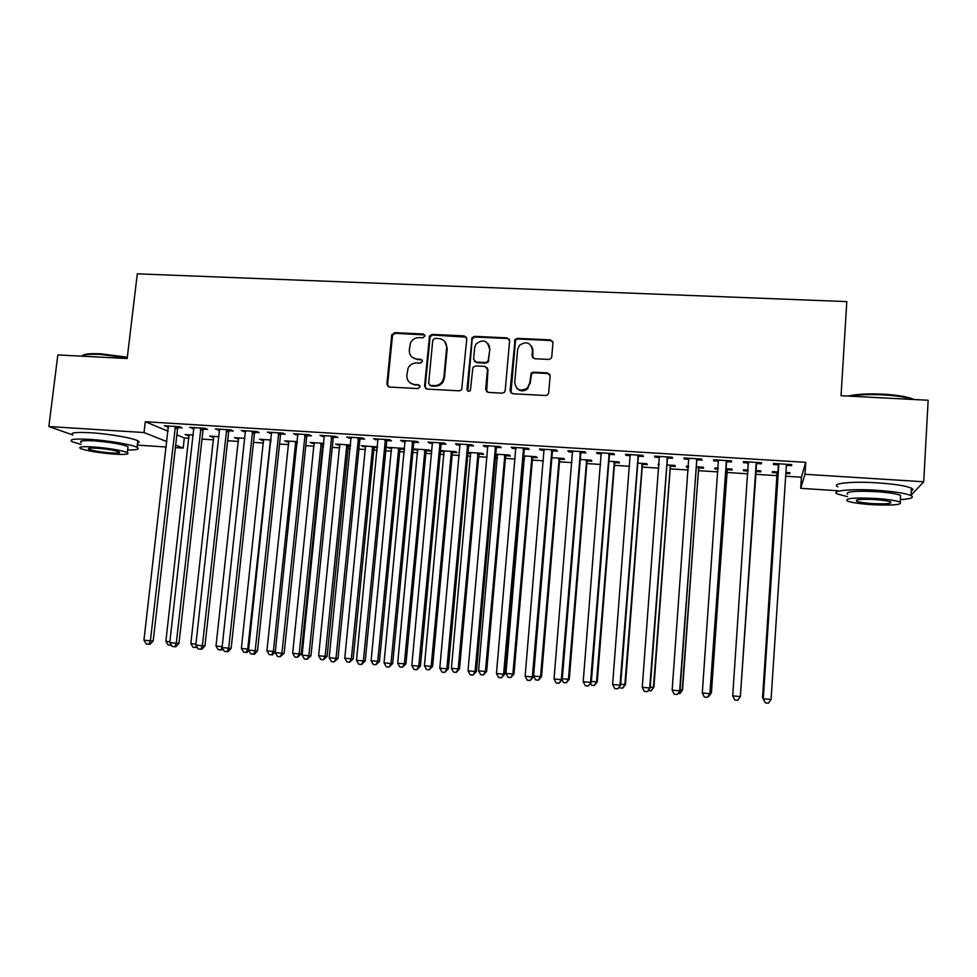 <?xml version="1.0" encoding="UTF-8"?>
<svg xmlns="http://www.w3.org/2000/svg" width="977" height="977" viewBox="0 0 977 977"><rect width="100%" height="100%" fill="white"/><g stroke="black" fill="none" stroke-linecap="round" stroke-linejoin="round"><path stroke-width="1.47" d="M424.934 335.978L423.224 333.987L394.647 332.668L391.704 335.245L386.892 384.169L389.31 387.039L417.997 388.59L420.086 386.782L418.364 384.755L414.639 384.559C409.448 383.741 406.835 380.676 406.835 375.339L408.056 368.256C409.925 364.726 412.819 362.955 416.715 362.955L420.428 363.139L422.516 361.319L420.794 359.316L417.081 359.133C411.891 358.339 409.29 355.298 409.29 349.986L410.389 343.183C412.209 339.507 415.14 337.651 419.145 337.615L422.858 337.798L424.934 335.978M424.714 334.903L395.319 333.316L392.522 335.233L387.588 384.718L388.223 386.733M419.756 385.524L414.639 384.559M422.247 360.159L417.081 359.133M548.72 359.426L550.894 358.596L551.761 356.788L552.958 342.768L550.381 339.874L517.48 338.347L515.099 339.422L510.067 390.8L512.607 393.731L545.642 395.514L547.67 394.83L548.695 392.876L550.136 375.852L547.572 372.921L533.418 372.2L531.219 373.043L529.656 383.24L527.25 388.174C520.314 391.911 516.137 390.006 514.72 382.459L517.602 349.644L519.422 345.345C526.395 340.814 530.755 342.487 532.502 350.352L532.025 355.823L534.578 358.73L548.72 359.426M785.667 476.214L801.421 477.216L805.744 462.341L145.292 421.722L144.022 432.542L166.884 441.641M805.744 462.341L804.987 474.285L923.729 481.783L911.04 495.229M72.103 434.716L48.85 426.534L57.826 354.932L127.169 358.535L137.293 273.829L846.803 301.612L841.038 395.722L928.15 400.252L923.729 481.783M48.85 426.534L144.022 432.542M466.798 338.75L464.319 335.893L432.213 334.403L429.526 336.015L424.568 386.196L427.022 389.078L459.251 390.837L461.669 389.701L466.798 338.75M474.59 336.369L507.087 337.871L509.615 340.753L505.207 390.531L504.401 392.278L502.178 393.157L488.182 392.4L485.667 389.481L487.486 369.306L484.971 366.399L475.75 365.935L473.295 367.108L472.746 368.549L470.389 390.592C468.581 391.826 467.433 391.398 466.982 389.31L472.05 337.676L474.59 336.369L475.115 337.016L507.552 338.518L507.087 337.871M756.552 463.501L761.401 463.794L761.486 462.744L743.448 461.632L743.46 462.683L748.284 462.988M748.15 470.071L743.497 469.778L743.509 470.755L748.077 471.048M756.1 471.549L760.765 471.842L760.827 470.877L760.765 471.842M755.685 470.548L760.839 470.877M697.151 459.813L701.926 460.106L701.706 459.043L683.961 457.944L684.266 459.007L689.017 459.3M688.541 466.31L686.306 466.176L686.587 467.165L688.467 467.275M698.982 467.946L703.574 468.227L703.367 467.25L696.259 466.798M638.714 456.186L643.403 456.467L642.903 455.404L625.451 454.317L626.037 455.392L630.409 455.661M642.768 464.393L647.275 464.673L646.811 463.684L637.798 463.11M581.23 452.607L585.846 452.901L585.052 451.814L567.893 450.751L568.761 451.838L572.766 452.082M587.421 460.888L591.867 461.168L591.134 460.179L580.289 459.483M524.661 449.102L529.204 449.383L528.142 448.296L511.252 447.246L512.388 448.345L516.051 448.565M523.623 456.857L524.673 456.931M532.929 457.444L537.313 457.724L536.324 456.723L523.696 455.917M468.997 445.646L473.466 445.927L472.147 444.828L455.526 443.802L456.918 444.901L460.24 445.097M467.934 453.34L470.877 453.523M479.28 454.061L483.591 454.329L482.369 453.316L468.02 452.412M414.211 442.251L418.608 442.52L417.032 441.409L400.68 440.395L402.329 441.506L405.308 441.689M426.436 450.715L430.686 450.983L429.221 449.97L413.442 448.968L417.912 450.177M360.281 438.893L364.616 439.161L362.797 438.05L346.688 437.061L351.244 438.331M358.022 438.758L359.341 438.844M377.513 447.039L361.343 445.683L365.74 446.88M372.298 447.295L373.483 447.368M374.399 447.429L377.452 447.625M307.193 435.608L311.468 435.864L309.404 434.753L293.552 433.764L298.022 435.034M323.888 443.326L310.039 442.447L314.362 443.631M323.143 444.193L323.79 444.23M254.924 432.359L259.125 432.616L256.841 431.492L241.234 430.527L245.63 431.785M271.056 439.992L259.491 439.259L263.741 440.444M203.46 429.159L207.6 429.416L205.085 428.292L189.709 427.34L194.044 428.573M219.043 436.707L209.689 436.121L213.878 437.293M145.292 421.722L168.093 431.223M176.849 434.863L184.323 437.977L188.976 438.27M202.007 439.1L213.633 439.845M227.653 440.737L238.473 441.421M253.495 442.373L263.509 443.008M279.544 444.034L288.728 444.62M305.801 445.695L314.13 446.233M322.532 446.77L323.521 446.831M332.253 447.381L339.727 447.857M348.068 448.394L350.255 448.528M358.913 449.078L365.52 449.493M373.8 450.018L377.195 450.238M385.781 450.788L391.508 451.154M399.727 451.667L404.356 451.972M412.868 452.51L417.692 452.815M425.85 453.328L431.724 453.707M440.175 454.244L444.083 454.488M452.168 455.001L459.324 455.465M467.69 455.99L470.682 456.186M478.681 456.686L487.132 457.224M495.424 457.761L497.476 457.883M505.414 458.396L515.172 459.007M523.391 459.532L524.478 459.605M532.343 460.106L543.432 460.814M559.479 461.828L571.936 462.622M586.835 463.574L600.66 464.441M614.399 465.321L629.628 466.285M642.182 467.091L658.828 468.142M670.185 468.862L688.272 470.022M698.408 470.658L717.961 471.903M726.864 472.465L747.893 473.808M755.539 474.297L777.191 475.665M193.336 435.095L185.068 434.57L189.233 435.73M178.022 427.584L182.125 427.841L179.499 426.705L164.246 425.764L168.545 426.998M244.946 438.343L234.504 437.684L238.718 438.856M229.094 430.759L233.259 431.016L230.865 429.88L215.367 428.927L219.74 430.173M297.362 441.653L284.673 440.847L288.96 442.031M280.961 433.971L285.199 434.24L283.025 433.116L267.283 432.139L271.728 433.397M350.609 445.011L335.599 444.059L339.959 445.256M348.667 445.805L350.511 445.927M333.633 437.244L337.932 437.513L335.99 436.401L320.016 435.4L324.535 436.682M400.314 449.066L404.539 449.335L402.964 448.309L387.295 447.319L391.728 448.528M398.335 448.944L399.459 449.017M387.136 440.566L391.508 440.835L389.811 439.723L373.58 438.722L378.172 440.004M384.999 440.432L386.245 440.505M440.456 451.118L444.291 451.85M452.754 452.388L457.028 452.656L455.697 451.63L440.505 450.678M441.494 443.937L445.927 444.217L444.486 443.118L427.987 442.092L429.514 443.192L432.664 443.387M495.657 455.099L497.672 455.221M506.001 455.746L510.348 456.027L509.237 455.013L495.742 454.158M496.719 447.368L501.225 447.649L500.029 446.55L483.273 445.512L484.543 446.611L488.024 446.831M560.065 459.166L564.486 459.446L563.631 458.433L551.883 457.7M552.823 450.849L557.415 451.13L556.487 450.055L539.451 448.993L540.464 450.079L544.287 450.324M614.985 462.634L619.467 462.915L618.868 461.926L608.927 461.291M609.856 454.39L614.509 454.684L613.861 453.597L596.556 452.534L597.277 453.609L601.478 453.865M659.109 464.454L658.058 464.393L659.035 465.418M670.759 466.163L675.315 466.444L674.985 465.455L666.9 464.954M667.816 457.993L672.542 458.286L672.188 457.212L654.59 456.125L655.03 457.199L659.597 457.48M718.217 468.191L714.798 467.971L714.932 468.948L718.144 469.155M727.425 469.742L732.054 470.035L731.993 469.058L725.838 468.667M726.729 461.645L731.541 461.938L731.468 460.888L713.576 459.776L713.735 460.839L718.535 461.132M778.217 471.964L772.441 471.61L772.306 472.575L776.996 472.868M785.838 473.43L789.697 473.674L789.758 472.697M785.911 472.453L789.917 472.709L789.697 473.674M786.632 465.357L791.517 465.663L791.761 464.625L773.564 463.489L773.418 464.539L778.29 464.844M489.367 345.711L489.294 346.579M487.987 361.026L487.938 361.673M837.668 490.723L800.7 488.317L804.987 474.285M801.421 477.216L800.7 488.317M184.323 437.977L183.163 448.113L175.384 447.6M166.273 447.014L137.33 445.121M175.677 445.133L183.163 448.113M187.572 435.62L187.669 434.728M166.933 426.9L167.055 425.935M212.094 437.171L212.192 436.279M192.286 428.476L192.396 427.499M236.788 438.734L236.898 437.83M217.834 430.051L217.944 429.086M261.677 440.309L261.775 439.406M243.591 431.651L243.688 430.674M286.75 441.897L286.847 440.981M269.53 433.263L269.64 432.286M312.017 443.485L312.103 442.581M295.677 434.887L295.775 433.91M337.456 445.097L337.553 444.181M322.031 436.524L322.129 435.534M363.102 446.721L363.2 445.805M348.581 438.172L348.679 437.183M388.944 448.345L389.029 447.429M375.351 439.833L375.449 438.844M414.969 449.994L415.054 449.066M402.329 441.506L402.426 440.505M441.201 451.655L441.286 450.727M429.514 443.192L429.611 442.19M456.918 444.901L457.016 443.888M484.543 446.611L484.629 445.597M512.388 448.345L512.473 447.319M540.464 450.079L540.55 449.066M568.761 451.838L568.846 450.812M597.277 453.609L597.362 452.583M626.037 455.392L626.123 454.366M658.474 465.382L658.535 464.429M655.03 457.199L655.115 456.161M686.587 467.165L686.66 466.2M684.266 459.007L684.34 457.969M714.932 468.948L715.005 467.983M713.735 460.839L713.808 459.788M743.509 470.755L743.57 469.79M761.401 463.794L761.474 462.744M743.46 462.683L743.534 461.632M791.517 465.663L791.59 464.612M412.147 357.203L417.716 359.744M409.998 382.837L415.286 385.109M466.456 337.163L432.823 335.062L430.136 336.662L425.19 386.745L425.764 388.687M434.838 338.36L432.762 340.167L428.659 383.375L430.381 385.402L434.325 385.61C437.72 385.671 440.419 384.266 442.434 381.421L443.876 377.281L446.648 347.69C446.611 342.365 443.985 339.312 438.771 338.543L434.838 338.36M429.587 385.17L430.381 385.402M444.816 341.547L447.222 348.313L444.462 377.855L443.021 381.983C441.018 384.828 438.319 386.22 434.936 386.171L430.991 385.952M509.347 339.312L507.552 338.518M487.096 367.645L487.987 369.892L486.631 391.814M475.115 337.016L472.587 338.335L472.123 339.63L467.812 391.044M489.367 348.435C487.34 340.24 482.87 338.799 475.958 344.112L474.651 347.727L473.601 359.194L476.104 362.076L485.325 362.54L487.731 361.429L488.329 359.927L489.868 349.058L488.146 343.733M474.529 361.466L476.104 362.076M489.868 349.058L488.231 362.04L485.825 363.151L476.629 362.687M531.573 346.139L532.917 350.987L532.709 357.863M516.503 387.906C519.862 391.496 523.587 391.777 527.678 388.736L529.656 383.24M549.88 374.435L547.963 373.507L533.833 372.787L531.647 373.629L530.071 383.814M552.774 341.535L550.772 340.521L517.932 339.007L515.551 340.069L510.934 393.035M189.049 434.814L165.87 641.315L169.888 641.706M171.415 645.272L168.129 645.003L165.87 641.315M170.938 644.502L170.621 645.235M175.384 426.448L150.385 640.79L143.949 640.179L168.362 426.009M178.498 426.644L177.533 428.952L153.194 640.936L150.385 640.79L148.883 644.246L146.306 644.002L143.949 640.179M153.194 640.936L150.006 644.295L148.883 644.246M213.694 436.377L190.845 643.684L195.937 644.161M197.085 647.14L193.092 647.372L190.845 643.684M196.353 645.956L195.608 647.604M238.535 437.94L216.015 646.053L222.182 646.64M222.841 648.826L221.742 650.035L218.25 649.766L216.015 646.053M222.133 647.079L220.778 649.998M200.932 428.036L176.275 643.245L169.79 642.622L193.849 427.596M203.937 428.219L202.972 430.539L178.974 643.379L176.275 643.245L174.736 646.713L172.135 646.456L169.79 642.622M178.974 643.379L175.811 646.75L174.736 646.713M226.676 429.624L202.373 645.712L195.827 645.089L219.544 429.184M229.583 429.807L228.606 432.127L204.95 645.834L202.373 645.712L200.786 649.18L198.172 648.936L195.827 645.089M204.95 645.834L201.824 649.229L200.786 649.18M82.276 355.689C84.083 353.967 90.25 353.344 100.765 353.821L127.328 357.191M127.254 357.826L100.326 354.431C89.933 353.955 83.668 354.541 81.543 356.165M127.645 449.994C137 450.055 140.138 449.176 137.061 447.344C132.31 444.62 108.178 440.493 89.969 439.381C74.447 438.563 68.463 439.32 72.042 441.677L81.006 444.437M137.574 443.021C139.479 442.52 139.577 441.787 137.83 440.835C133.092 438.026 108.972 433.837 90.776 432.75C75.253 431.944 69.282 432.762 72.848 435.192M81.238 442.532C78.673 440.822 82.984 440.273 94.171 440.871C110.279 442.202 121.563 444.108 128.048 446.599L127.877 448.113M114.272 454.134C125.508 454.769 129.856 454.256 127.34 452.583C120.843 450.153 109.546 448.284 93.438 446.953C82.251 446.33 77.94 446.855 80.517 448.504C87.148 450.947 98.408 452.827 114.272 454.134M97.248 448.26C90.031 447.857 87.246 448.199 88.895 449.261C93.157 450.837 100.411 452.046 110.67 452.888C117.899 453.304 120.708 452.962 119.072 451.887C114.871 450.324 107.592 449.115 97.248 448.26M848.121 396.088C856.292 394.146 867.845 393.499 882.805 394.146C896.813 394.964 906.986 396.625 913.312 399.141L914.154 399.52M912.799 399.459C906.033 397.138 896.043 395.612 882.842 394.855C869.591 394.244 858.71 394.696 850.198 396.198M900.354 499.626C910.979 498.917 914.533 497.562 911.028 495.547C905.581 493.287 894.346 491.553 877.309 490.332C851.272 488.549 829.742 490.723 837.46 494.032L847.499 496.646M911.285 490.845C913.336 490.063 913.385 489.172 911.431 488.17C905.997 485.838 894.773 484.067 877.749 482.87C851.712 481.111 830.194 483.444 837.9 486.851M847.633 494.301C845.105 491.565 854.68 490.686 876.357 491.639C888.594 492.506 896.678 493.764 900.586 495.388L900.489 497.244M871.289 504.633C892.807 505.671 902.455 504.84 900.208 502.166C896.288 500.578 888.203 499.345 875.966 498.465C854.277 497.476 844.69 498.294 847.242 500.932C851.187 502.52 859.198 503.753 871.289 504.633M875.111 499.589C861.152 498.942 854.973 499.479 856.573 501.189C859.113 502.202 864.291 502.996 872.095 503.57C885.98 504.23 892.184 503.705 890.706 501.97C888.178 500.957 882.976 500.163 875.111 499.589M263.558 439.516L241.368 648.447L247.743 649.046L270.495 439.955M248.805 650.511L247.059 652.441L243.603 652.172L241.368 648.447M246.143 652.404L247.743 649.046L248.646 649.094M288.765 441.103L266.929 650.865L273.34 651.464L295.762 441.543M275.294 651.818L272.583 654.871L269.139 654.59L266.929 650.865M271.704 654.834L273.34 651.464L275.319 651.549M252.616 431.236L228.679 648.191L222.084 647.568L245.435 430.784M255.412 431.407L254.435 433.739L231.146 648.301L228.679 648.191L227.043 651.683L224.417 651.427L222.084 647.568M231.146 648.301L228.032 651.72L227.043 651.683M278.763 432.848L255.192 650.706L248.549 650.071L271.521 432.408M281.449 433.019L280.472 435.363L257.537 650.804L255.192 650.706L253.519 654.199L250.857 653.943L248.549 650.071M257.537 650.804L254.46 654.236L253.519 654.199M314.154 442.703L292.673 653.295L299.145 653.906L301.209 653.992L322.666 445.536L323.595 443.302M301.209 653.992L297.46 657.277L299.145 653.906L321.213 443.155M297.46 657.277L294.871 657.033L292.673 653.295M305.117 434.484L281.913 653.234L275.209 652.599L297.814 434.032M307.682 434.643L306.705 437L284.136 653.32L281.913 653.234L280.191 656.739L277.517 656.483L275.209 652.599M284.136 653.32L280.191 656.739M339.752 444.327L318.624 655.738L325.133 656.361L327.087 656.434L348.215 446.977L349.119 444.914M327.087 656.434L323.411 659.744L325.133 656.361L346.847 444.767M323.411 659.744L320.81 659.499L318.624 655.738M331.679 436.133L308.854 655.775L302.101 655.14L324.315 435.669M334.122 436.279L333.145 438.636L310.955 655.848L308.854 655.775L307.083 659.292L304.384 659.035L302.101 655.14M310.955 655.848L307.083 659.292M365.532 445.952L344.771 658.217L351.341 658.828L353.173 658.889L373.922 448.785L374.85 446.538M353.173 658.889L349.571 662.223L351.341 658.828L372.689 446.404M349.571 662.223L346.945 661.979L344.771 658.217M391.508 447.588L371.113 660.696L377.733 661.319L379.455 661.368L399.849 450.421L400.778 448.174M379.455 661.368L375.925 664.726L377.733 661.319L398.726 448.04M375.925 664.726L373.275 664.482L371.113 660.696M417.692 449.237L397.676 663.212L404.344 663.835L405.943 663.871L425.96 452.082L426.888 449.811M405.943 663.871L402.487 667.254L404.344 663.835L424.958 449.689M402.487 667.254L399.813 666.998L397.676 663.212M444.071 450.898L424.433 665.74L431.15 666.363L432.628 666.387L452.278 453.755L453.206 451.472M432.628 666.387L429.245 669.795L431.15 666.363L451.398 451.362M429.245 669.795L426.558 669.538L424.433 665.74M470.658 452.571L451.398 668.28L458.176 668.915L459.532 668.927L478.803 455.429L479.731 453.145M459.532 668.927L456.222 672.359L458.176 668.915L478.034 453.047M456.222 672.359L453.523 672.103L451.398 668.28M497.44 454.268L478.583 670.845L485.41 671.492L486.644 671.492L505.524 457.126L506.452 454.83M486.644 671.492L483.42 674.936L485.41 671.492L504.877 454.732M483.42 674.936L480.684 674.68L478.583 670.845M532.599 350.511L532.758 348.716M524.429 455.966L505.976 673.434L512.864 674.081L513.963 674.069L532.453 458.836L533.393 456.528M513.963 674.069L510.812 677.537L512.864 674.081L531.928 456.442M510.812 677.537L508.064 677.281L505.976 673.434M551.822 458.311L533.589 676.035L540.525 676.695L541.514 676.67L559.589 460.558L560.529 458.237M541.514 676.67L538.437 680.163L540.525 676.695L559.198 458.164M538.437 680.163L535.665 679.894L533.589 676.035M562.3 678.746L569.261 679.296L586.945 462.292L587.885 459.972M569.261 679.296L566.281 682.801L568.419 679.333L586.664 459.886M566.281 682.801L563.485 682.532L562.056 679.845M358.449 437.781L336.003 658.339L329.2 657.704L351.024 437.33M360.769 437.928L359.792 440.297L337.981 658.413L336.003 658.339L334.183 661.869L331.472 661.612L329.2 657.704M337.981 658.413L334.183 661.869M385.427 439.455L363.371 660.928L356.507 660.281L377.952 438.991M387.637 439.589L386.648 441.97L365.227 660.977L363.371 660.928L361.514 664.47L358.767 664.213L356.507 660.281M365.227 660.977L361.514 664.47M412.612 441.14L390.971 663.542L384.046 662.882L405.076 440.676M414.7 441.274L413.711 443.656L392.693 663.578L390.971 663.542L389.054 667.096L386.294 666.827L384.046 662.882M392.693 663.578L389.054 667.096M440.029 442.837L418.779 666.167L411.805 665.508L432.432 442.361M441.983 442.96L441.006 445.353L420.379 666.192L418.779 666.167L416.825 669.733L414.028 669.465L411.805 665.508M420.379 666.192L416.825 669.733M467.653 444.547L446.819 668.818L439.797 668.158L459.996 444.071M469.485 444.657L468.496 447.075L448.296 668.83L446.819 668.818L444.816 672.396L442.007 672.127L439.797 668.158M448.296 668.83L444.816 672.396M495.51 446.269L475.091 671.492L468.007 670.82L487.792 445.793M497.208 446.379L496.218 448.797L476.434 671.492L475.091 671.492L473.039 675.083L470.206 674.802L468.007 670.82M476.434 671.492L473.039 675.083M523.587 448.016L503.595 674.191L496.45 673.519L515.807 447.527M525.162 448.113L524.16 450.544L504.791 674.179L503.595 674.191L501.482 677.782L498.636 677.513L496.45 673.519M504.791 674.179L501.482 677.782M551.883 449.762L532.343 676.914L525.125 676.231L544.042 449.273M553.324 449.86L552.335 452.29L533.393 676.878L532.343 676.914L530.169 680.505L527.299 680.236L525.125 676.231M533.393 676.878L530.169 680.505M580.423 451.533L561.311 679.65L554.044 678.966L572.51 451.044M581.73 451.618L580.729 454.061L562.239 679.613L561.311 679.65L559.1 683.265L556.194 682.984L554.044 678.966M562.239 679.613L559.1 683.265M591.378 681.494L597.24 681.934L614.509 464.038L615.449 461.706M597.24 681.934L594.334 685.463L596.532 681.983L614.362 461.632M594.334 685.463L591.525 685.195L590.56 683.363M609.184 453.316L590.535 682.41L583.208 681.714L601.209 452.815M610.356 453.389L609.355 455.844L591.305 682.361L588.264 686.037L585.333 685.756L583.208 681.714M591.305 682.361L588.264 686.037M620.688 684.266L625.451 684.596L642.292 465.797L643.232 463.452M625.451 684.596L622.63 688.15L624.865 684.657L642.28 463.403M622.63 688.15L619.784 687.881L619.296 686.941M638.189 455.111L619.992 685.195L612.603 684.498L630.153 454.61M639.214 455.172L638.225 457.639L620.627 685.133L617.672 688.834L614.716 688.553L612.603 684.498M620.627 685.133L617.672 688.834M650.255 687.051L653.882 687.283L670.283 467.568L671.223 465.223M653.882 687.283L651.134 690.861L653.43 687.356L670.405 465.174M651.134 690.861L648.276 690.58M667.425 456.918L649.705 688.003L642.255 687.307L659.328 456.418M668.317 456.98L667.315 459.459L650.181 687.918L647.324 691.655L644.344 691.374L642.255 687.307M650.181 687.918L647.324 691.655M680.053 689.872L682.532 689.982L698.506 469.363L699.447 467.006M682.532 689.982L679.882 693.585L682.227 690.08L698.763 466.957M679.882 693.585L678.099 693.414M696.906 458.75L679.662 690.837L672.152 690.128L688.736 458.237M697.651 458.787L696.65 461.278L679.992 690.739L677.232 694.5L674.228 694.207L672.152 690.128M689.017 459.275L688.663 458.237M679.992 690.739L677.232 694.5M710.12 692.705L711.427 692.705L726.949 471.158L727.889 468.801M711.427 692.705L708.862 696.345L711.256 692.815L727.34 468.765M708.862 696.345L708.178 696.271M726.632 460.582L709.876 693.694L702.304 692.986L718.4 460.082M727.23 460.619L726.229 463.122L710.059 693.585L707.385 697.358L704.356 697.077L702.304 692.986M710.059 693.585L707.385 697.358M740.432 695.575L755.624 472.978L756.564 470.609M747.82 470.059L748.089 470.865M740.419 695.734L756.149 470.584M756.613 462.439L740.346 696.577L732.701 695.856L748.309 461.926M757.065 462.475L756.051 464.979L740.371 696.454L737.794 700.253L734.741 699.972L732.701 695.856M748.565 463.965L747.93 461.901M776.654 471.867L777.277 474.358L762.548 697.541L763.33 697.737M777.155 471.903L762.634 697.663L764.576 701.633L762.548 697.541M778.754 465.345L763.269 698.616L778.461 463.794M771.073 699.483L768.459 703.171L765.382 702.878L763.367 698.75L771.073 699.483L786.326 465.98M778.584 466.383L777.924 463.757M787.132 464.331L786.424 465.785M765.382 702.878L763.269 698.616M423.847 334.635L423.224 333.987M418.999 385.317L418.364 384.755M421.429 359.927L420.794 359.316M387.588 384.718L386.892 384.169M392.375 335.893L391.704 335.245M395.319 333.316L394.647 332.668M425.19 386.745L424.568 386.196M429.868 337.651L429.245 337.004M432.823 335.062L432.213 334.403M464.869 336.54L464.319 335.893M434.936 386.171L434.325 385.61M447.222 348.313L446.648 347.69M472.123 339.63L471.598 338.97M485.825 363.151L485.325 362.54M488.83 360.537L488.329 359.927M532.441 356.446L532.025 355.823M532.917 350.987L532.502 350.352M514.916 341.62L514.464 340.973M517.932 339.007L517.48 338.347M550.772 340.521L550.381 339.874M175.188 426.827L177.826 427.963M174.883 427.816L177.533 428.952M200.737 428.414L203.265 429.55M200.432 429.404L202.972 430.539M226.481 430.014L228.899 431.138M226.175 431.004L228.606 432.127M270.873 441.702L270.018 441.286M270.983 440.664L270.311 440.334M297.142 443.839L295.286 442.886M297.252 442.776L295.567 441.922M252.42 431.614L254.728 432.75M252.127 432.616L254.435 433.739M278.567 433.238L280.765 434.362M278.274 434.24L280.472 435.363M322.666 445.536L320.737 444.498M322.947 444.572L321.018 443.534M304.922 434.875L306.998 435.986M304.629 435.876L306.705 437M348.203 447.148L346.371 446.123M348.484 446.184L346.664 445.146M331.484 436.524L333.438 437.635M331.179 437.537L333.145 438.636M373.922 448.785L372.213 447.759M374.203 447.808L372.493 446.782M399.849 450.421L398.25 449.408M400.13 449.444L398.531 448.419M425.96 452.082L424.482 451.069M426.241 451.105L424.763 450.079M452.278 453.755L450.91 452.742M452.559 452.766L451.203 451.74M478.803 455.429L477.558 454.415M479.084 454.439L477.838 453.426M505.524 457.126L504.401 456.125M505.805 456.137L504.682 455.123M532.453 458.836L531.451 457.834M532.734 457.834L531.732 456.833M559.589 460.558L558.71 459.556M559.87 459.556L559.003 458.555M586.945 462.292L586.188 461.291M587.226 461.278L586.469 460.289M358.241 438.185L360.086 439.296M357.948 439.198L359.792 440.297M385.219 439.858L386.941 440.957M384.926 440.871L386.648 441.97M412.416 441.543L414.016 442.642M412.123 442.557L413.711 443.656M439.821 443.24L441.299 444.34M439.528 444.266L441.006 445.353M467.458 444.95L468.801 446.049M467.153 445.976L468.496 447.075M495.302 446.672L496.511 447.771M495.009 447.71L496.218 448.797M523.379 448.419L524.454 449.505M523.086 449.457L524.16 450.544M551.687 450.165L552.628 451.252M551.382 451.215L552.335 452.29M580.216 451.936L581.022 453.023M579.923 452.986L580.729 454.061M614.509 464.038L613.886 463.049M614.789 463.025L614.167 462.036M608.976 453.719L609.648 454.793M608.683 454.781L609.355 455.844M642.292 465.797L641.791 464.808M642.573 464.783L642.072 463.794M637.981 455.514L638.506 456.589M637.688 456.577L638.225 457.639M670.283 467.568L669.929 466.591M670.564 466.554L670.21 465.565M667.218 457.334L667.609 458.396M666.925 458.396L667.315 459.459M698.506 469.363L698.286 468.386M698.787 468.337L698.567 467.36M696.699 459.153L696.943 460.216M696.406 460.228L696.65 461.278M726.949 471.158L726.864 470.193M727.23 470.132L727.144 469.155M726.436 460.997L726.522 462.06M726.143 462.072L726.229 463.122M755.624 472.978L755.673 472.013M755.905 471.952L755.954 470.975M756.406 462.854L756.345 463.916M756.113 463.941L756.051 464.979M748.455 462.365L748.431 463.416M777.142 473.295L777.289 472.331M777.277 474.358L777.436 473.393M778.608 464.234L778.437 465.284M392.522 335.233L391.85 334.586M430.136 336.662L429.526 336.015M488.231 362.04L487.731 361.429M472.587 338.335L472.05 337.676M515.551 340.069L515.099 339.422M137.061 447.344L137.83 440.835M128.048 446.599L127.34 452.583M89.005 448.321L88.895 449.261M911.028 495.547L911.431 488.17M900.586 495.388L900.208 502.166M856.646 500.029L856.573 501.189M348.215 446.977L346.395 445.952M331.203 437.354L333.169 438.465M374.044 448.199L372.335 447.173M400.118 449.469L398.518 448.443M358.083 438.588L359.915 439.687M385.207 439.87L386.929 440.981"/></g></svg>
